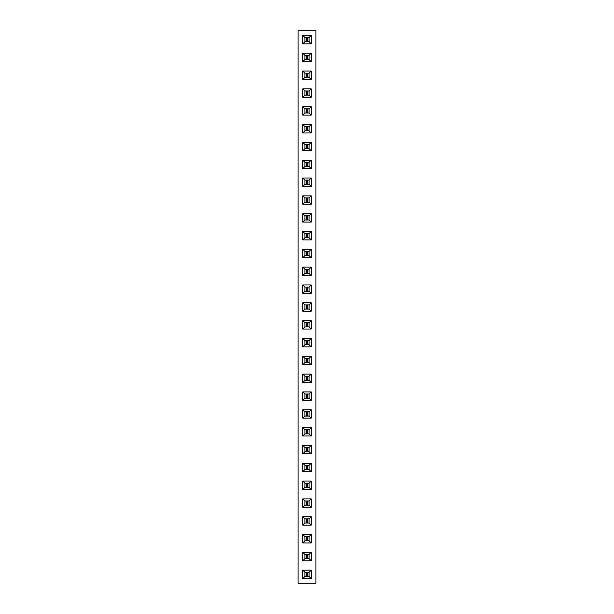 <?xml version="1.0" encoding="UTF-8"?>
<svg xmlns="http://www.w3.org/2000/svg" width="614" height="614" viewBox="0 0 614 614"><rect width="100%" height="100%" fill="white"/><g stroke="black" fill="none" stroke-linecap="round" stroke-linejoin="round"><path stroke-width="0.92" d="M315.911 583.3L315.911 30.7L298.089 30.7L298.089 583.3L315.911 583.3M311.214 35.405L302.786 35.405L302.786 43.824L311.214 43.824L311.214 35.405L309.111 37.5L304.889 37.5L304.889 41.729L309.111 41.729L309.111 37.5L304.897 37.508L304.897 41.721L309.103 41.721L309.103 37.508M302.786 53.226L302.786 61.653L311.214 61.653L311.214 53.226L302.786 53.226L304.889 55.329L304.889 59.55L309.111 59.55L309.111 55.329L304.889 55.329L304.897 59.543L309.103 59.543L309.103 55.337L304.897 55.337M302.786 71.055L302.786 79.475L311.214 79.475L311.214 71.055L302.786 71.055L304.889 73.15L304.889 77.379L309.111 77.379L309.111 73.15L304.889 73.15L304.897 77.372L309.103 77.372L309.103 73.158L304.897 73.158M302.786 106.706L302.786 115.125L311.214 115.125L311.214 106.706L302.786 106.706L304.889 108.801L304.889 113.03L309.111 113.03L309.111 108.801L304.889 108.801L304.897 113.022L309.103 113.022L309.103 108.808L304.897 108.808M302.786 97.304L311.214 97.304L311.214 88.876L302.786 88.876L302.786 97.304L304.889 95.201L309.111 95.201L309.111 90.979L304.889 90.979L304.889 95.201L309.103 95.193L309.103 90.987L304.897 90.987L304.897 95.193M302.786 132.954L311.214 132.954L311.214 124.535L302.786 124.535L302.786 132.954L304.889 130.851L309.111 130.851L309.111 126.63L304.889 126.63L304.889 130.851L309.103 130.851L309.103 126.637L304.897 126.637L304.897 130.851M311.214 239.905L311.214 231.486L302.786 231.486L302.786 239.905L311.214 239.905L309.111 237.81L309.111 233.581L304.889 233.581L304.889 237.81L309.111 237.81L309.103 233.589L304.897 233.589L304.897 237.802L309.103 237.802M302.786 213.657L302.786 222.084L311.214 222.084L311.214 213.657L302.786 213.657L304.889 215.76L304.889 219.981L309.111 219.981L309.111 215.76L304.889 215.76M302.786 160.185L302.786 168.604L311.214 168.604L311.214 160.185L302.786 160.185L304.889 162.28L304.889 166.509L309.111 166.509L309.111 162.28L304.889 162.28L304.897 166.501L309.103 166.501L309.103 162.288L304.897 162.288M311.214 186.433L311.214 178.006L302.786 178.006L302.786 186.433L311.214 186.433L309.111 184.33L309.111 180.109L304.889 180.109L304.889 184.33L309.111 184.33L309.103 180.117L304.897 180.117L304.897 184.323L309.103 184.323M311.214 195.835L302.786 195.835L302.786 204.255L311.214 204.255L311.214 195.835L309.111 197.931L304.889 197.931L304.889 202.159L309.111 202.159L309.111 197.931L304.897 197.938L304.897 202.152L309.103 202.152L309.103 197.938M302.786 142.356L302.786 150.775L311.214 150.775L311.214 142.356L302.786 142.356L304.889 144.459L304.889 148.68L309.111 148.68L309.111 144.459L304.889 144.459L304.897 148.672L309.103 148.672L309.103 144.459L304.897 144.459M302.786 284.965L302.786 293.385L311.214 293.385L311.214 284.965L302.786 284.965L304.889 287.06L304.889 291.289L309.111 291.289L309.111 287.06L304.889 287.06M311.214 267.136L302.786 267.136L302.786 275.556L311.214 275.556L311.214 267.136L309.111 269.239L304.889 269.239L304.889 273.46L309.111 273.46L309.111 269.239L304.897 269.247L304.897 273.453L309.103 273.453L309.103 269.247M302.786 257.734L311.214 257.734L311.214 249.315L302.786 249.315L302.786 257.734L304.889 255.631L309.111 255.631L309.111 251.41L304.889 251.41L304.889 255.631L309.103 255.631L309.103 251.418L304.897 251.418L304.897 255.631M302.786 560.774L311.214 560.774L311.214 552.347L302.786 552.347L302.786 560.774L304.889 558.671L309.111 558.671L309.111 554.45L304.889 554.45L304.889 558.671L309.103 558.663L309.103 554.457L304.897 554.457L304.897 558.663M311.214 534.525L302.786 534.525L302.786 542.945L311.214 542.945L311.214 534.525L309.111 536.621L304.889 536.621L304.889 540.85L309.111 540.85L309.111 536.621L304.897 536.628L304.897 540.842L309.103 540.842L309.103 536.628M302.786 498.875L302.786 507.294L311.214 507.294L311.214 498.875L302.786 498.875L304.889 500.97L304.889 505.199L309.111 505.199L309.111 500.97L304.889 500.97L304.897 505.192L309.103 505.192L309.103 500.978L304.897 500.978M302.786 525.124L311.214 525.124L311.214 516.696L302.786 516.696L302.786 525.124L304.889 523.021L309.111 523.021L309.111 518.799L304.889 518.799L304.889 523.021L309.103 523.013L309.103 518.807L304.897 518.807L304.897 523.013M311.214 481.046L302.786 481.046L302.786 489.465L311.214 489.465L311.214 481.046L309.111 483.149L304.889 483.149L304.889 487.37L309.111 487.37L309.111 483.149L304.897 483.149L304.897 487.362L309.103 487.362L309.103 483.149M311.214 409.745L302.786 409.745L302.786 418.165L311.214 418.165L311.214 409.745L309.111 411.841L304.889 411.841L304.889 416.069L309.111 416.069L309.111 411.841L304.897 411.848L304.897 416.062L309.103 416.062L309.103 411.848M311.214 435.994L311.214 427.567L302.786 427.567L302.786 435.994L311.214 435.994L309.111 433.891L309.111 429.67L304.889 429.67L304.889 433.891L309.111 433.891M302.786 463.225L302.786 471.644L311.214 471.644L311.214 463.225L302.786 463.225L304.889 465.32L304.889 469.541L309.111 469.541L309.111 465.32L304.889 465.32L304.897 469.541L309.103 469.541L309.103 465.328L304.897 465.328M302.786 453.815L311.214 453.815L311.214 445.396L302.786 445.396L302.786 453.815L304.889 451.72L309.111 451.72L309.111 447.491L304.889 447.491L304.889 451.72L309.103 451.712L309.103 447.499L304.897 447.499L304.897 451.712M302.786 364.685L311.214 364.685L311.214 356.266L302.786 356.266L302.786 364.685L304.889 362.59L309.111 362.59L309.111 358.369L304.889 358.369L304.889 362.59M302.786 374.095L302.786 382.514L311.214 382.514L311.214 374.095L302.786 374.095L304.889 376.19L304.889 380.419L309.111 380.419L309.111 376.19L304.889 376.19L304.897 380.411L309.103 380.411L309.103 376.198L304.897 376.198M311.214 400.343L311.214 391.916L302.786 391.916L302.786 400.343L311.214 400.343L309.111 398.24L309.111 394.019L304.889 394.019L304.889 398.24L309.111 398.24M311.214 338.444L302.786 338.444L302.786 346.864L311.214 346.864L311.214 338.444L309.111 340.54L304.889 340.54L304.889 344.761L309.111 344.761L309.111 340.54L304.897 340.547L304.897 344.753L309.103 344.753L309.103 340.547M302.786 329.035L311.214 329.035L311.214 320.615L302.786 320.615L302.786 329.035L304.889 326.94L309.111 326.94L309.111 322.711L304.889 322.711L304.889 326.94M302.786 302.786L302.786 311.214L311.214 311.214L311.214 302.786L302.786 302.786L304.889 304.889L304.889 309.111L309.111 309.111L309.111 304.889L304.889 304.889L304.897 309.103L309.103 309.103L309.103 304.897L304.897 304.897M302.786 578.595L311.214 578.595L311.214 570.176L302.786 570.176L302.786 578.595L304.889 576.5L309.111 576.5L309.111 572.271L304.889 572.271L304.889 576.5L309.103 576.492L309.103 572.279L304.897 572.279L304.897 576.492M302.786 35.405L304.889 37.5M311.214 43.824L309.111 41.729M302.786 43.824L304.889 41.729M302.786 61.653L304.889 59.55M311.214 53.226L309.111 55.329M311.214 61.653L309.111 59.55M302.786 79.475L304.889 77.379M311.214 71.055L309.111 73.15M311.214 79.475L309.111 77.379M302.786 115.125L304.889 113.03M311.214 106.706L309.111 108.801M311.214 115.125L309.111 113.03M311.214 97.304L309.111 95.201M302.786 88.876L304.889 90.979M311.214 88.876L309.111 90.979M311.214 132.954L309.111 130.851M302.786 124.535L304.889 126.63M311.214 124.535L309.111 126.63M311.214 231.486L309.111 233.581M302.786 239.905L304.889 237.81M302.786 231.486L304.889 233.581M302.786 222.084L304.889 219.981L309.103 219.973L309.103 215.767L304.897 215.767L304.897 219.973M311.214 213.657L309.111 215.76M311.214 222.084L309.111 219.981M302.786 168.604L304.889 166.509M311.214 160.185L309.111 162.28M311.214 168.604L309.111 166.509M311.214 178.006L309.111 180.109M302.786 186.433L304.889 184.33M302.786 178.006L304.889 180.109M302.786 195.835L304.889 197.931M311.214 204.255L309.111 202.159M302.786 204.255L304.889 202.159M302.786 150.775L304.889 148.68M311.214 142.356L309.111 144.459M311.214 150.775L309.111 148.68M302.786 293.385L304.889 291.289M311.214 284.965L309.111 287.06M311.214 293.385L309.111 291.289M302.786 267.136L304.889 269.239M311.214 275.556L309.111 273.46M302.786 275.556L304.889 273.46M311.214 257.734L309.111 255.631M302.786 249.315L304.889 251.41M311.214 249.315L309.111 251.41M311.214 560.774L309.111 558.671M302.786 552.347L304.889 554.45M311.214 552.347L309.111 554.45M302.786 534.525L304.889 536.621M311.214 542.945L309.111 540.85M302.786 542.945L304.889 540.85M302.786 507.294L304.889 505.199M311.214 498.875L309.111 500.97M311.214 507.294L309.111 505.199M311.214 525.124L309.111 523.021M302.786 516.696L304.889 518.799M311.214 516.696L309.111 518.799M302.786 481.046L304.889 483.149M311.214 489.465L309.111 487.37M302.786 489.465L304.889 487.37M302.786 409.745L304.889 411.841M311.214 418.165L309.111 416.069M302.786 418.165L304.889 416.069M311.214 427.567L309.111 429.67L304.897 429.677L304.897 433.883L309.103 433.883L309.103 429.677M302.786 435.994L304.889 433.891M302.786 427.567L304.889 429.67M302.786 471.644L304.889 469.541M311.214 463.225L309.111 465.32M311.214 471.644L309.111 469.541M311.214 453.815L309.111 451.72M302.786 445.396L304.889 447.491M311.214 445.396L309.111 447.491M311.214 364.685L309.111 362.59M302.786 356.266L304.889 358.369L304.897 362.582L309.103 362.582L309.103 358.369L304.897 358.369M311.214 356.266L309.111 358.369M302.786 382.514L304.889 380.419M311.214 374.095L309.111 376.19M311.214 382.514L309.111 380.419M311.214 391.916L309.111 394.019L304.897 394.027L304.897 398.233L309.103 398.233L309.103 394.027M302.786 400.343L304.889 398.24M302.786 391.916L304.889 394.019M302.786 338.444L304.889 340.54M311.214 346.864L309.111 344.761M302.786 346.864L304.889 344.761M311.214 329.035L309.111 326.94M302.786 320.615L304.889 322.711M311.214 320.615L309.111 322.711M302.786 311.214L304.889 309.111M311.214 302.786L309.111 304.889M311.214 311.214L309.111 309.111M311.214 578.595L309.111 576.5M302.786 570.176L304.889 572.271M311.214 570.176L309.111 572.271M304.897 291.282L309.103 291.282L309.103 287.068L304.897 287.068L304.897 291.282M304.897 326.932L309.103 326.932L309.103 322.718L304.897 322.718L304.897 326.932M306.302 41.721L306.302 37.508M307.698 41.721L307.698 37.508M306.302 41.368L307.698 41.368M306.302 37.861L307.698 37.861M306.302 59.543L306.302 55.337M307.698 59.543L307.698 55.337M306.302 59.19L307.698 59.19M306.302 55.682L307.698 55.682M306.302 77.372L306.302 73.158M307.698 77.372L307.698 73.158M306.302 77.019L307.698 77.019M306.302 73.511L307.698 73.511M306.302 113.022L306.302 108.808M307.698 113.022L307.698 108.808M306.302 112.669L307.698 112.669M306.302 109.162L307.698 109.162M306.302 95.193L306.302 90.987M307.698 95.193L307.698 90.987M306.302 94.848L307.698 94.848M306.302 91.332L307.698 91.332M306.302 130.851L306.302 126.637M307.698 130.851L307.698 126.637M306.302 130.498L307.698 130.498M306.302 126.991L307.698 126.991M306.302 237.802L306.302 233.589M307.698 237.802L307.698 233.589M306.302 237.449L307.698 237.449M306.302 233.942L307.698 233.942M306.302 219.973L306.302 215.767M307.698 219.973L307.698 215.767M306.302 219.628L307.698 219.628M306.302 216.113L307.698 216.113M306.302 166.501L306.302 162.288M307.698 166.501L307.698 162.288M306.302 166.148L307.698 166.148M306.302 162.641L307.698 162.641M306.302 184.323L306.302 180.117M307.698 184.323L307.698 180.117M306.302 183.977L307.698 183.977M306.302 180.462L307.698 180.462M306.302 202.152L306.302 197.938M307.698 202.152L307.698 197.938M306.302 201.799L307.698 201.799M306.302 198.291L307.698 198.291M306.302 148.672L306.302 144.459M307.698 148.672L307.698 144.459M306.302 148.319L307.698 148.319M306.302 144.812L307.698 144.812M306.302 291.282L306.302 287.068M307.698 291.282L307.698 287.068M306.302 290.929L307.698 290.929M306.302 287.421L307.698 287.421M306.302 273.453L306.302 269.247M307.698 273.453L307.698 269.247M306.302 273.1L307.698 273.1M306.302 269.592L307.698 269.592M306.302 255.631L306.302 251.418M307.698 255.631L307.698 251.418M306.302 255.278L307.698 255.278M306.302 251.771L307.698 251.771M306.302 558.663L306.302 554.457M307.698 558.663L307.698 554.457M306.302 558.318L307.698 558.318M306.302 554.81L307.698 554.81M306.302 540.842L306.302 536.628M307.698 540.842L307.698 536.628M306.302 540.489L307.698 540.489M306.302 536.981L307.698 536.981M306.302 505.192L306.302 500.978M307.698 505.192L307.698 500.978M306.302 504.838L307.698 504.838M306.302 501.331L307.698 501.331M306.302 523.013L306.302 518.807M307.698 523.013L307.698 518.807M306.302 522.668L307.698 522.668M306.302 519.152L307.698 519.152M306.302 487.362L306.302 483.149M307.698 487.362L307.698 483.149M306.302 487.009L307.698 487.009M306.302 483.502L307.698 483.502M306.302 416.062L306.302 411.848M307.698 416.062L307.698 411.848M306.302 415.709L307.698 415.709M306.302 412.201L307.698 412.201M306.302 433.883L306.302 429.677M307.698 433.883L307.698 429.677M306.302 433.538L307.698 433.538M306.302 430.023L307.698 430.023M306.302 469.541L306.302 465.328M307.698 469.541L307.698 465.328M306.302 469.188L307.698 469.188M306.302 465.681L307.698 465.681M306.302 451.712L306.302 447.499M307.698 451.712L307.698 447.499M306.302 451.359L307.698 451.359M306.302 447.852L307.698 447.852M306.302 362.582L306.302 358.369M307.698 362.582L307.698 358.369M306.302 362.229L307.698 362.229M306.302 358.722L307.698 358.722M306.302 380.411L306.302 376.198M307.698 380.411L307.698 376.198M306.302 380.058L307.698 380.058M306.302 376.551L307.698 376.551M306.302 398.233L306.302 394.027M307.698 398.233L307.698 394.027M306.302 397.887L307.698 397.887M306.302 394.372L307.698 394.372M306.302 344.753L306.302 340.547M307.698 344.753L307.698 340.547M306.302 344.408L307.698 344.408M306.302 340.9L307.698 340.9M306.302 326.932L306.302 322.718M307.698 326.932L307.698 322.718M306.302 326.579L307.698 326.579M306.302 323.071L307.698 323.071M306.302 309.103L306.302 304.897M307.698 309.103L307.698 304.897M306.302 308.758L307.698 308.758M306.302 305.242L307.698 305.242M306.302 576.492L306.302 572.279M307.698 576.492L307.698 572.279M306.302 576.139L307.698 576.139M306.302 572.632L307.698 572.632"/></g></svg>
